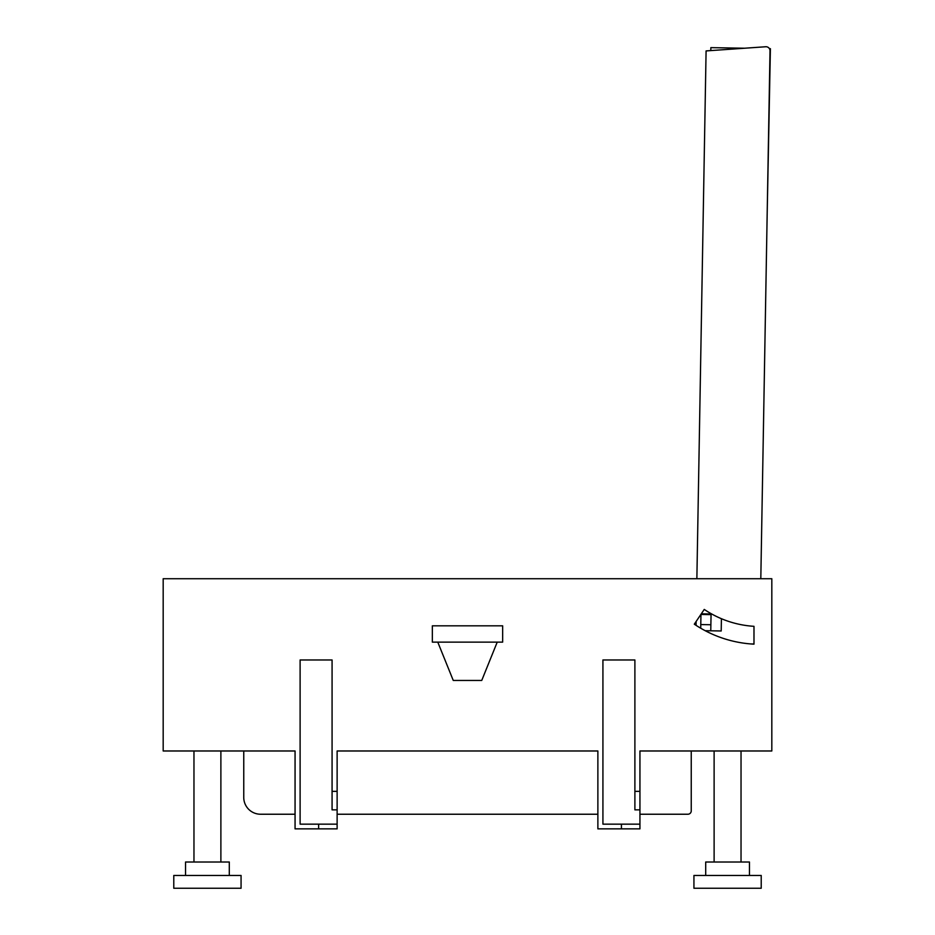 <?xml version="1.0" encoding="UTF-8"?>
<svg xmlns="http://www.w3.org/2000/svg" width="935" height="935" viewBox="0 0 935 935"><rect width="100%" height="100%" fill="white"/><g stroke="black" fill="none" stroke-linecap="round" stroke-linejoin="round"><path stroke-width="1.4" d="M694.308 624.183L704.254 609.421A99.951 99.951 0 0 0 753.984 626.321L753.984 644.157A117.763 117.763 0 0 1 694.308 624.183A117.763 117.763 0 0 0 696.061 625.34L696.131 621.483L694.308 624.183M639.937 824.156L602.923 824.156L602.923 659.97L634.888 659.97L634.888 809.862L639.937 809.862L639.937 828.866L597.874 828.866L597.874 750.98L337.126 750.98L337.126 809.862L332.077 809.862L332.077 791.349L337.126 791.349M337.126 809.862L337.126 828.866L295.063 828.866L295.063 750.98L163.181 750.98L163.181 578.718L771.819 578.718L771.819 750.98L639.937 750.98L639.937 809.862M332.077 791.349L332.077 659.97L300.112 659.97L300.112 824.156L318.625 824.156L318.625 828.866M502.656 642.135L502.656 625.819L502.656 642.135L497.221 642.135L481.735 680.458L453.265 680.458L437.779 642.135L432.344 642.135L432.344 625.819L432.344 642.135M502.656 625.819L432.344 625.819L502.656 625.819M243.755 750.98L243.755 797.403L243.755 750.98L295.063 750.98M260.584 814.233L295.063 814.233L260.584 814.233A16.818 16.818 0 0 1 243.755 797.403M337.126 814.233L597.874 814.233L337.126 814.233M639.937 814.233L687.879 814.233L639.937 814.233M639.937 750.98L691.245 750.98L691.245 810.867A3.366 3.366 0 0 1 687.879 814.233M597.874 750.98L337.126 750.98M193.966 750.98L193.966 862.012M220.882 750.98L220.882 862.012M741.034 750.98L741.034 862.012M714.118 750.98L714.118 862.012M761.219 888.25L693.934 888.25L693.934 875.464L761.219 875.464L761.219 888.25M241.066 888.25L173.781 888.25L173.781 875.464L241.066 875.464L241.066 888.25M705.703 875.464L705.703 862.012L749.449 862.012L749.449 875.464M229.297 875.464L229.297 862.012L185.551 862.012L185.551 875.464M497.221 642.135L437.779 642.135M337.126 824.156L318.625 824.156M696.867 578.718L706.089 50.922L765.707 46.75A4.032 4.032 0 0 1 770.019 50.852L760.809 578.718M701.297 613.804L711.71 613.991L711.067 613.979L710.764 630.798L721.201 630.973L705.189 630.704M721.411 618.701L721.201 630.973L721.411 618.701M753.984 644.005L750.84 643.946M765.707 46.75L744.599 48.223L710.857 47.638L710.799 50.584M700.958 614.307L700.724 628.215M769.423 48.655L770.393 48.678L767.132 216.032M700.783 624.568L710.869 624.744M700.958 614.47L711.056 614.646M621.424 824.156L621.424 828.866M634.888 791.349L639.937 791.349"/></g></svg>
